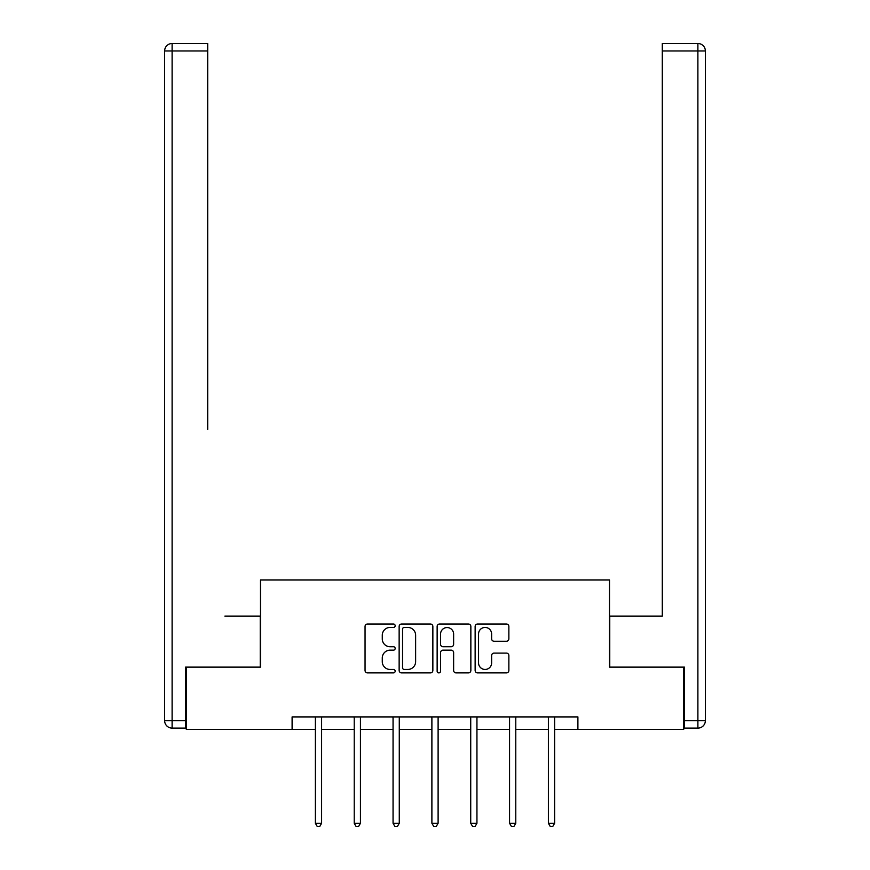 <?xml version="1.0" encoding="UTF-8"?>
<svg xmlns="http://www.w3.org/2000/svg" width="870" height="870" viewBox="0 0 870 870"><rect width="100%" height="100%" fill="white"/><g stroke="black" fill="none" stroke-linecap="round" stroke-linejoin="round"><path stroke-width="1.3" d="M395.165 625.726A1.707 1.707 0 0 0 393.457 624.018L367.499 624.018A2.447 2.447 0 0 0 365.052 626.454L365.052 670.444A2.447 2.447 0 0 0 367.499 672.891L393.457 672.891A1.707 1.707 0 0 0 395.165 671.172A1.707 1.707 0 0 0 393.457 669.465L390.097 669.465A7.819 7.819 0 0 1 382.278 661.646L382.278 657.981A7.819 7.819 0 0 1 390.097 650.162L393.457 650.162A1.707 1.707 0 0 0 395.165 648.454A1.707 1.707 0 0 0 393.457 646.736L390.097 646.736A7.819 7.819 0 0 1 382.278 638.917L382.278 635.252A7.819 7.819 0 0 1 390.097 627.433L393.457 627.433A1.707 1.707 0 0 0 395.165 625.726M506.416 641.244A2.447 2.447 0 0 0 508.863 638.797L508.863 626.454A2.447 2.447 0 0 0 506.416 624.018L477.576 624.018A2.447 2.447 0 0 0 475.14 626.454L475.14 670.444A2.447 2.447 0 0 0 477.576 672.891L506.416 672.891A2.447 2.447 0 0 0 508.863 670.444L508.863 655.534A2.447 2.447 0 0 0 506.416 653.098L494.073 653.098A2.447 2.447 0 0 0 491.626 655.534L491.626 662.929A6.536 6.536 0 0 1 485.09 669.465A6.536 6.536 0 0 1 478.554 662.929L478.554 633.969A6.536 6.536 0 0 1 485.09 627.433A6.536 6.536 0 0 1 491.626 633.969L491.626 638.797A2.447 2.447 0 0 0 494.073 641.244L506.416 641.244M207.712 43.5L172.108 43.5L207.712 43.5L191.77 43.5L207.712 43.5L207.712 50.971L172.108 50.971L172.108 720.643L185.549 720.643L185.549 667.127L260.489 667.127L260.489 579.986L609.511 579.986L609.511 667.127L683.7 667.127L683.7 729.364L577.897 729.364L577.897 716.913L292.103 716.913L292.103 729.364L315.375 729.364M186.3 667.127L186.3 729.364L292.103 729.364M432.858 626.454A2.447 2.447 0 0 0 430.422 624.018L401.581 624.018A2.447 2.447 0 0 0 399.145 626.454L399.145 670.444A2.447 2.447 0 0 0 401.581 672.891L430.422 672.891A2.447 2.447 0 0 0 432.858 670.444L432.858 626.454M439.578 624.018L468.419 624.018A2.447 2.447 0 0 1 470.855 626.454L470.855 670.444A2.447 2.447 0 0 1 468.419 672.891L456.076 672.891A2.447 2.447 0 0 1 453.629 670.444L453.629 652.609A2.447 2.447 0 0 0 451.193 650.162L443.004 650.162A2.447 2.447 0 0 0 440.557 652.609L440.557 671.172A1.707 1.707 0 0 1 438.85 672.891A1.707 1.707 0 0 1 437.142 671.172L437.142 626.454A2.447 2.447 0 0 1 439.578 624.018M321.606 729.364L354.221 729.364M360.441 729.364L393.055 729.364M399.276 729.364L431.89 729.364M438.11 729.364L470.724 729.364M476.945 729.364L509.559 729.364M515.779 729.364L548.394 729.364M554.625 729.364L577.897 729.364M404.267 627.433A1.707 1.707 0 0 0 402.56 629.14L402.56 667.758A1.707 1.707 0 0 0 404.267 669.465L407.812 669.465A7.819 7.819 0 0 0 415.632 661.646L415.632 635.252A7.819 7.819 0 0 0 407.812 627.433L404.267 627.433M453.629 634.1A6.536 6.536 0 0 0 447.093 627.553A6.536 6.536 0 0 0 440.557 634.1L440.557 644.3A2.447 2.447 0 0 0 443.004 646.736L451.193 646.736A2.447 2.447 0 0 0 453.629 644.3L453.629 634.1M321.933 716.913L321.78 717.282A2.49 2.49 0 0 0 321.606 718.207L321.606 823.259L315.375 823.259L315.375 718.207A2.49 2.49 0 0 0 315.201 717.282L315.049 716.913M321.606 823.259L319.736 826.5L317.245 826.5L315.375 823.259M260.239 667.127L260.239 616.09L224.884 616.09M207.712 50.971L207.712 429.378M164.637 720.643L172.108 720.643L172.108 728.114L185.549 728.114L172.108 728.114A7.471 7.471 0 0 1 164.637 720.643L164.637 50.971A7.471 7.471 0 0 1 172.108 43.5A7.471 7.471 0 0 0 164.637 50.971A7.471 7.471 0 0 1 172.108 43.5A7.471 7.471 0 0 0 164.637 50.971L172.108 50.971L172.108 43.5M185.549 720.643L185.549 728.114M645.116 616.09L662.287 616.09L662.287 43.5L697.892 43.5L678.23 43.5M609.761 667.127L609.761 616.09L662.287 616.09L662.287 429.378M684.451 720.643L697.892 720.643L697.892 50.971L705.363 50.971A7.471 7.471 0 0 0 697.892 43.5A7.471 7.471 0 0 1 705.363 50.971A7.471 7.471 0 0 0 697.892 43.5A7.471 7.471 0 0 1 705.363 50.971L705.363 720.643A7.471 7.471 0 0 1 697.892 728.114L684.451 728.114L684.451 667.127L683.7 667.127M360.767 716.913L360.615 717.282A2.49 2.49 0 0 0 360.441 718.207L360.441 823.259L354.221 823.259L354.221 718.207A2.49 2.49 0 0 0 354.036 717.282L353.883 716.913M360.441 823.259L358.57 826.5L356.08 826.5L354.221 823.259M399.602 716.913L399.46 717.282A2.49 2.49 0 0 0 399.276 718.207L399.276 823.259L393.055 823.259L393.055 718.207A2.49 2.49 0 0 0 392.87 717.282L392.729 716.913M399.276 823.259L397.405 826.5L394.915 826.5L393.055 823.259M438.436 716.913L438.295 717.282A2.49 2.49 0 0 0 438.11 718.207L438.11 823.259L431.89 823.259L431.89 718.207A2.49 2.49 0 0 0 431.705 717.282L431.563 716.913M438.11 823.259L436.24 826.5L433.76 826.5L431.89 823.259M477.271 716.913L477.13 717.282A2.49 2.49 0 0 0 476.945 718.207L476.945 823.259L470.724 823.259L470.724 718.207A2.49 2.49 0 0 0 470.539 717.282L470.398 716.913M476.945 823.259L475.085 826.5L472.595 826.5L470.724 823.259M516.117 716.913L515.964 717.282A2.49 2.49 0 0 0 515.779 718.207L515.779 823.259L509.559 823.259L509.559 718.207A2.49 2.49 0 0 0 509.385 717.282L509.233 716.913M515.779 823.259L513.92 826.5L511.429 826.5L509.559 823.259M554.951 716.913L554.799 717.282A2.49 2.49 0 0 0 554.625 718.207L554.625 823.259L548.394 823.259L548.394 718.207A2.49 2.49 0 0 0 548.22 717.282L548.067 716.913M554.625 823.259L552.754 826.5L550.264 826.5L548.394 823.259M697.892 43.5L697.892 50.971L662.287 50.971M705.363 720.643L697.892 720.643L697.892 728.114"/></g></svg>
